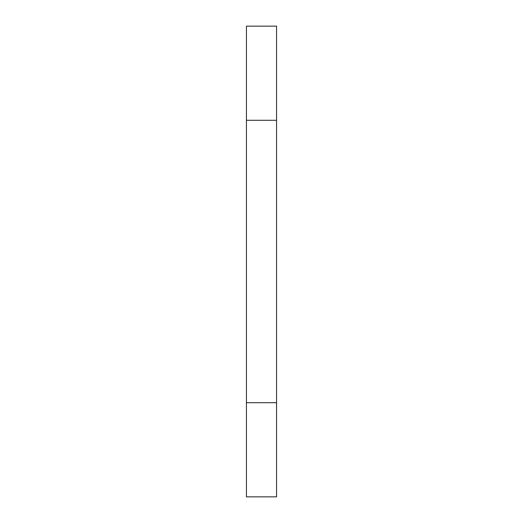 <?xml version="1.0" encoding="UTF-8"?>
<svg xmlns="http://www.w3.org/2000/svg" width="523" height="523" viewBox="0 0 523 523"><rect width="100%" height="100%" fill="white"/><g stroke="black" fill="none" stroke-linecap="round" stroke-linejoin="round"><path stroke-width="0.78" d="M246.438 120.29L276.562 120.29L276.562 26.15L246.438 26.15L246.438 402.71L276.562 402.71L276.562 496.85L246.438 496.85L246.438 402.71M276.562 120.29L276.562 402.71"/></g></svg>
